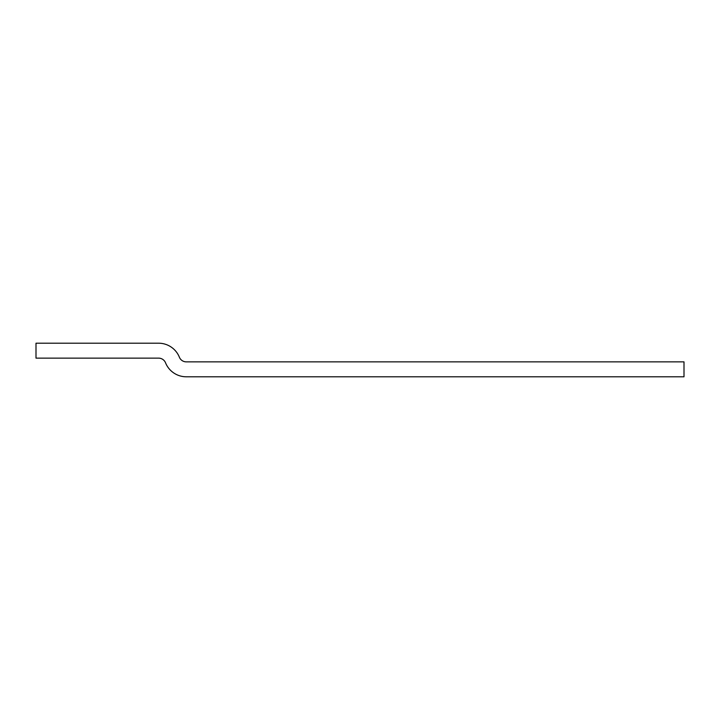 <?xml version="1.0" encoding="UTF-8"?>
<svg xmlns="http://www.w3.org/2000/svg" width="720" height="720" viewBox="0 0 720 720"><rect width="100%" height="100%" fill="white"/><g stroke="black" fill="none" stroke-linecap="round" stroke-linejoin="round"><path stroke-width="1.08" d="M186.3 376.794L684 376.794L684 361.863L186.3 361.863A7.461 7.461 0 0 1 179.379 357.201A22.392 22.392 0 0 0 158.616 343.206L36 343.206L36 358.137L158.616 358.137A7.461 7.461 0 0 1 165.537 362.799A22.392 22.392 0 0 0 186.3 376.794"/></g></svg>
